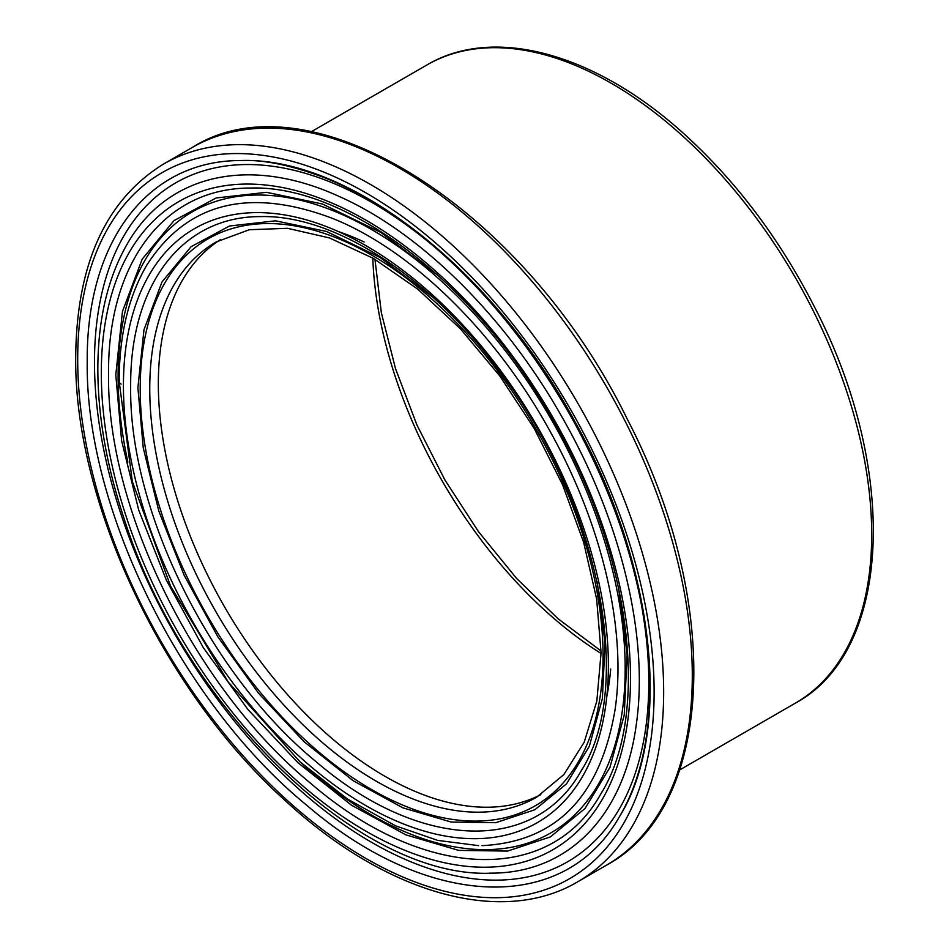 <?xml version="1.0" encoding="UTF-8"?>
<svg xmlns="http://www.w3.org/2000/svg" width="949" height="949" viewBox="0 0 949 949"><rect width="100%" height="100%" fill="white"/><g stroke="black" fill="none" stroke-linecap="round" stroke-linejoin="round"><path stroke-width="1.42" d="M540.859 794.621A320.537 185.067 60 0 1 295.424 703.328A320.537 185.067 60 0 1 158.341 383.764A320.537 185.067 60 0 1 220.441 239.634M338.556 231.639A320.537 185.067 60 0 1 364.179 241.995M610.693 668.986A320.537 185.067 60 0 1 606.838 696.317M580.883 771.359C636.423 685.19 598.155 496.861 495.841 366.373C426.172 273.573 332.316 214.64 260.595 216.597L260.607 216.597C181.959 216.313 129.788 284.819 130.665 386.516L130.665 386.741C128.862 510.621 210.227 675.107 316.1 761.715C419.126 850.268 534.24 854.539 580.871 771.383L582.864 767.919M87.237 361.711L87.237 361.45C86.205 241.236 147.842 160.274 240.785 160.547L240.797 160.547C349.007 156.632 493.16 269.291 575.07 421.89C654.988 564.714 673.232 730.22 619.567 816.484L619.555 816.496C564.418 914.812 428.307 909.771 306.503 805.072C181.306 702.651 85.113 508.19 87.237 361.711M125.292 247.404L127.818 242.98C167.973 173.679 249.812 155.589 338.923 196.348C419.304 231.817 503.528 314.629 560.301 414.049C620.551 517.964 649.246 636.032 636.233 724.917C623.944 816.093 568.546 872.95 491.677 873.151L489.281 873.163M481.997 845.642L481.997 845.642C556.138 842.024 600.515 796.508 615.154 709.081C626.589 630.409 602.9 527.217 551.654 434.191C497.229 333.704 411.925 249.812 332.031 218.211C248.816 186.977 187.072 202.612 146.81 265.127L146.763 265.21C128.459 296.586 119.254 335.294 119.147 381.332L132.338 481.558L170.583 586.138L228.294 682.094L300.252 762.059L347.417 798.987L395.508 825.82L437.762 840.399L478.616 845.642M119.61 379.897A6.75 3.903 0 0 0 121.116 384.084L121.116 384.084M253.585 188.056L250.548 188.056C164.58 187.772 107.593 262.636 108.554 373.752L108.554 374.001C106.585 509.388 195.506 689.128 311.213 783.791C423.8 880.565 549.625 885.227 600.575 794.337L602.057 791.774M600.575 794.349C652.105 712.402 630.527 547.62 548.19 411.842C471.036 278.911 344.179 184.699 250.536 188.056L252.897 188.044M149.752 388.722A320.537 185.067 60 0 1 216.135 241.983L249.29 229.741L287.511 228.306L329.469 237.938L373.467 258.448L417.69 289.113L460.336 328.745L499.684 375.804L534.216 428.485L562.567 484.725L583.647 542.342L596.648 599.08L601.085 652.698L596.838 701.05L584.204 742.201L563.848 774.586L536.671 797.172A320.537 185.067 60 0 1 289.67 711.299A320.537 185.067 60 0 1 149.752 388.722M140.203 388.722A327.286 188.958 -120 0 0 487.347 820.565A327.286 188.958 -120 0 0 487.347 357.714A327.286 188.958 -120 0 0 140.203 388.722M597.182 581.784L605.047 643.066L602.378 698.583L589.365 746.199L566.541 783.827L534.809 809.782L495.793 822.688L451.119 822.036L402.839 807.824L353.218 780.754L304.309 741.928L258.614 693.328L217.831 636.779L184.177 575.319L158.851 511.191L143.24 447.809L137.902 387.607L143.987 329.718L161.994 281.948L191.081 246.693L229.516 226.004L275.566 220.82L326.539 231.473L379.908 257.381L432.91 297.262M123.429 385.65A342.921 197.985 -120 0 0 487.145 838.121A342.921 197.985 -120 0 0 487.145 353.158A342.921 197.985 -120 0 0 123.429 385.65M77.699 359.244A407.584 235.316 60 0 1 510.016 320.632A407.584 235.316 60 0 1 510.016 897.042A407.584 235.316 60 0 1 77.699 359.244M638.962 592.2A391.961 226.301 60 0 1 408.544 860.826A391.961 226.301 60 0 1 94.485 362.316A391.961 226.301 60 0 1 444.856 255.945M101.318 372.886A374.179 216.04 -120 0 0 498.201 866.603A374.179 216.04 -120 0 0 498.201 337.429A374.179 216.04 -120 0 0 101.318 372.886M372.803 258.057A337.405 194.806 -120 0 0 601.085 653.458M301.924 763.554A358.556 207.012 -120 0 0 620.8 720.315A358.556 207.012 -120 0 0 395.282 244.498A358.556 207.012 -120 0 0 118.103 375.721A358.556 207.012 -120 0 0 118.103 375.958A358.556 207.012 -120 0 0 127.854 462.033M618.499 587.277L627.123 654.371L624.217 715.155L609.982 767.302L585.011 808.512L550.301 836.935L507.585 851.087L458.675 850.387L405.852 834.859L351.533 805.238L297.986 762.735L247.95 709.532L203.311 647.633L166.455 580.349L138.732 510.147L121.626 440.763L115.79 374.867L122.457 311.474L142.184 259.172L174.035 220.595L216.147 197.961L266.574 192.315L322.387 203.999L380.822 232.41L438.853 276.1M577.846 881.716A414.333 239.219 -120 0 0 577.846 403.278A414.333 239.219 -120 0 0 163.513 164.058C105.92 199.693 76.655 263.846 75.718 356.492C73.82 501.463 163.406 691.216 284.937 800.315C385.211 893.377 501.641 927.054 577.846 881.716L606.47 865.18A414.333 239.219 60 0 0 606.482 386.741A414.333 239.219 60 0 0 192.137 147.534C310.667 72.29 525.094 209.48 627.313 419.209C722.628 601.713 715.344 806.78 606.47 865.18M426.943 64.947A368.449 212.73 60 0 1 795.392 277.677A368.449 212.73 60 0 1 795.392 703.126C892.523 650.907 898.869 468.545 814.183 306.361C779.995 239.587 737.337 182.754 686.222 135.873C597.443 54.176 494.607 24.745 426.943 64.947L311.248 131.745M580.871 771.383L582.354 768.82M245.091 160.547L240.797 160.547C263.383 159.479 291.462 165.256 325.033 177.89C352.826 189.053 380.727 205.103 408.711 226.04C473.646 275.4 528.795 340.81 574.169 422.258C617.538 502.199 642.378 580.824 648.701 658.12C650.694 684.988 650.065 710.172 646.803 733.696C642.283 765.843 633.197 793.435 619.567 816.484L620.99 814.028M490.111 873.163L491.677 873.151C360.074 879.355 183.94 707.705 124.082 518.581C106.679 466.101 97.925 416.243 97.83 368.995C97.949 319.006 107.949 277.001 127.818 242.991L125.968 246.182M374.95 259.302L381.356 312.767L395.508 368.627L416.931 425.01L444.927 480.004L478.557 531.748L516.671 578.51L557.988 618.701L601.073 650.978M600.575 794.337L601.725 792.368M163.513 164.058L192.137 147.534M679.698 769.924L795.392 703.126"/></g></svg>
